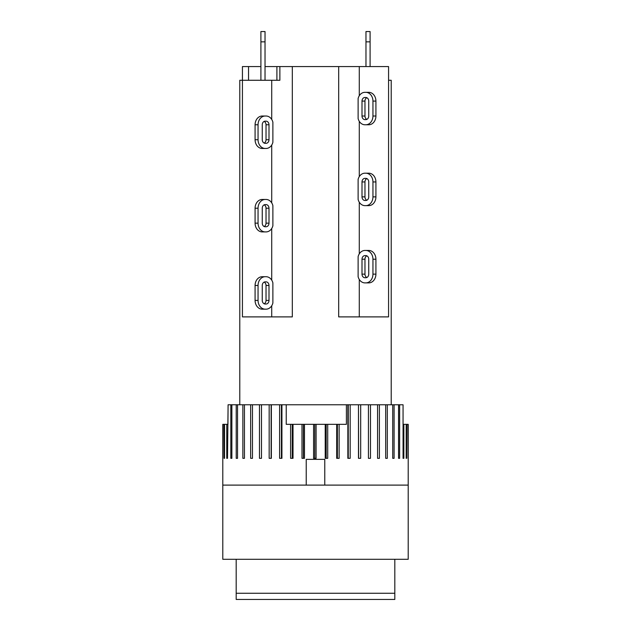 <?xml version="1.0" encoding="UTF-8"?>
<svg xmlns="http://www.w3.org/2000/svg" width="631" height="631" viewBox="0 0 631 631"><rect width="100%" height="100%" fill="white"/><g stroke="black" fill="none" stroke-linecap="round" stroke-linejoin="round"><path stroke-width="0.95" d="M358.116 179.362A8.755 7.154 90 0 1 364.955 173.194L365.791 173.194A8.755 7.154 90 0 1 372.945 181.949L372.945 196.88A8.755 7.154 90 0 1 365.791 205.635L364.955 205.635A8.755 7.154 90 0 1 358.116 199.467L358.116 179.362M367.92 173.194L364.955 173.194M368.741 181.949L368.741 196.88A3.605 2.95 90 0 1 365.791 200.484L364.955 200.484A3.605 2.95 90 0 1 362.005 196.88L362.005 181.949A3.605 2.95 90 0 1 364.955 178.344L365.791 178.344A3.605 2.95 90 0 1 368.741 181.949M366.856 178.581A3.605 2.95 -90 0 0 364.97 181.949L364.97 196.88A3.605 2.95 -90 0 0 366.856 200.248M365.791 173.194L368.764 173.194A8.755 7.154 -90 0 1 375.918 181.949L375.918 196.88A8.755 7.154 -90 0 1 368.764 205.635L365.791 205.635M359.284 202.22L359.284 253.867M391.212 404.763L391.212 80.271L388.57 80.271L388.57 316.888L338.681 316.888L338.681 66.57L279.872 66.57L279.872 80.271L279.446 80.271M359.284 121.357L359.284 176.609M263.08 199.459L266.045 199.459A8.755 7.154 -90 0 1 272.884 205.627L272.884 225.74A8.755 7.154 -90 0 1 266.045 231.908L265.209 231.908A8.755 7.154 -90 0 1 258.055 223.153L258.055 208.214A8.755 7.154 -90 0 1 265.209 199.459L266.045 199.459M265.209 199.459L262.236 199.459A8.755 7.154 90 0 0 255.082 208.214L255.082 223.153A8.755 7.154 90 0 0 262.236 231.908L265.209 231.908M264.144 226.513A3.605 2.95 90 0 0 266.03 223.153L266.03 208.214A3.605 2.95 90 0 0 264.144 204.854M262.259 223.153L262.259 208.214A3.605 2.95 -90 0 1 265.209 204.61L266.045 204.61A3.605 2.95 -90 0 1 268.995 208.214L268.995 223.153A3.605 2.95 -90 0 1 266.045 226.758L265.209 226.758A3.605 2.95 -90 0 1 262.259 223.153M271.716 228.493L271.716 280.132M292.319 66.57L292.319 316.888L242.43 316.888L242.43 80.271L239.788 80.271L239.788 404.763M271.716 145.051L271.716 202.874M358.116 256.62A8.755 7.154 90 0 1 364.955 250.452L365.791 250.452A8.755 7.154 90 0 1 372.945 259.207L372.945 274.138A8.755 7.154 90 0 1 365.791 282.893L364.955 282.893A8.755 7.154 90 0 1 358.116 276.725L358.116 256.62M368.741 259.207L368.741 274.138A3.605 2.95 90 0 1 365.791 277.743L364.955 277.743A3.605 2.95 90 0 1 362.005 274.138L362.005 259.207A3.605 2.95 90 0 1 364.955 255.602L365.791 255.602A3.605 2.95 90 0 1 368.741 259.207M366.856 255.839A3.605 2.95 -90 0 0 364.97 259.207L364.97 274.138A3.605 2.95 -90 0 0 366.856 277.506M365.791 250.452L368.764 250.452A8.755 7.154 -90 0 1 375.918 259.207L375.918 274.138A8.755 7.154 -90 0 1 368.764 282.893L365.791 282.893M359.284 279.478L359.284 316.888M263.08 276.717L266.045 276.717A8.755 7.154 -90 0 1 272.884 282.885L272.884 302.998A8.755 7.154 -90 0 1 266.045 309.166L265.209 309.166A8.755 7.154 -90 0 1 258.055 300.411L258.055 285.472A8.755 7.154 -90 0 1 265.209 276.717L266.045 276.717M265.209 276.717L262.236 276.717A8.755 7.154 90 0 0 255.082 285.472L255.082 300.411A8.755 7.154 90 0 0 262.236 309.166L265.209 309.166M264.144 303.771A3.605 2.95 90 0 0 266.03 300.411L266.03 285.472A3.605 2.95 90 0 0 264.144 282.112M262.259 300.411L262.259 285.472A3.605 2.95 -90 0 1 265.209 281.868L266.045 281.868A3.605 2.95 -90 0 1 268.995 285.472L268.995 300.411A3.605 2.95 -90 0 1 266.045 304.016L265.209 304.016A3.605 2.95 -90 0 1 262.259 300.411M271.716 305.751L271.716 316.888M408.21 485.105L222.79 485.105L222.79 559.279L408.21 559.279L408.21 424.332L403.059 424.332M306.232 485.105L306.232 459.352L324.768 459.352L324.768 485.105M236.183 559.279L236.183 599.45L394.817 599.45L394.817 593.266L236.183 593.266M394.817 559.279L394.817 593.266M346.403 404.763L346.403 424.332L286.229 424.332L286.229 404.763L348.265 404.763L348.265 458.327M408.06 424.332L408.06 458.327L407.886 424.332M406.68 424.332L406.68 458.327L406.19 458.327L406.19 424.332M403.856 424.332L403.856 458.327L403.059 458.327L403.059 404.763L399.636 404.763L399.636 458.327L398.555 458.327L398.555 404.763L394.099 404.763L394.099 458.327L392.734 458.327L392.734 404.763L387.316 404.763L387.316 458.327L385.699 458.327L385.699 404.763L379.397 404.763L379.397 458.327L377.559 458.327L377.559 404.763L370.476 404.763L370.476 458.327L368.433 458.327L368.433 404.763L360.687 404.763L360.687 458.327L358.479 458.327L358.479 404.763L350.181 404.763L350.181 458.327L347.847 458.327L347.847 404.763M326.18 424.332L326.18 458.327M327.71 424.332L327.71 458.327L325.217 458.327L325.217 424.332M314.79 424.332L314.79 458.327M316.099 424.332L316.099 458.327L313.583 458.327L313.583 424.332M303.416 424.332L303.416 458.327M304.473 424.332L304.473 458.327L301.989 458.327L301.989 424.332M406.68 458.327L406.19 458.327M403.856 458.327L403.059 458.327M339.131 424.332L339.131 458.327L336.702 458.327L336.702 424.332M293.021 424.332L293.021 458.327L290.599 458.327L290.599 424.332M286.229 404.763L281.923 404.763L281.923 458.327L279.596 458.327L279.596 404.763L271.362 404.763L271.362 458.327L269.169 458.327L269.169 404.763L261.486 404.763L261.486 458.327L259.467 458.327L259.467 404.763L252.471 404.763L252.471 458.327L250.657 458.327L250.657 404.763L244.449 404.763L244.449 458.327L242.864 458.327L242.864 404.763L237.54 404.763L237.54 458.327L236.215 458.327L236.215 404.763L231.869 404.763L231.869 458.327L230.82 458.327L230.82 404.763L228.091 404.763L227.515 458.327L226.758 458.327L226.758 424.332L224.549 424.332L224.549 458.327L224.092 458.327L224.092 424.332L223.011 424.332L222.869 458.327L222.79 424.332L222.79 485.105M227.941 424.332L228.091 404.763M224.549 424.332L224.092 424.332M227.515 424.332L226.758 424.332M231.869 458.327L230.82 458.327M230.82 404.763L231.869 404.763M227.515 458.327L226.758 458.327M224.549 458.327L224.092 458.327M399.636 458.327L398.555 458.327M398.555 404.763L399.636 404.763M392.734 404.763L394.099 404.763M385.699 404.763L387.316 404.763M377.559 404.763L379.397 404.763M368.433 404.763L370.476 404.763M358.479 404.763L358.621 458.327M358.621 404.763L360.687 404.763M348.265 404.763L350.181 404.763M337.396 424.332L337.396 458.327M292.24 424.332L292.24 458.327M279.596 404.763L281.418 404.763L281.418 458.327M281.418 404.763L281.923 404.763M269.169 404.763L271.141 404.763L271.141 458.327M259.467 404.763L261.486 404.763M250.657 404.763L252.471 404.763M242.864 404.763L244.449 404.763M236.215 404.763L237.54 404.763M265.028 80.271L265.028 31.55L260.903 31.55L260.903 80.271M370.097 66.57L370.097 31.55L365.972 31.55L365.972 66.57M279.872 80.271L242.43 80.271L242.43 66.57L260.903 66.57M388.57 80.271L388.57 66.57L338.681 66.57M265.028 66.57L279.872 66.57M276.906 66.57L276.906 80.271M248.535 66.57L248.535 80.271M271.716 119.433L271.716 80.271M272.884 122.185L272.884 142.298A8.755 7.154 -90 0 1 266.045 148.466L265.209 148.466A8.755 7.154 -90 0 1 258.055 139.711L258.055 124.772A8.755 7.154 -90 0 1 265.209 116.017L266.045 116.017A8.755 7.154 -90 0 1 272.884 122.185M262.259 139.711L262.259 124.772A3.605 2.95 -90 0 1 265.209 121.168L266.045 121.168A3.605 2.95 -90 0 1 268.995 124.772L268.995 139.711A3.605 2.95 -90 0 1 266.045 143.316L265.209 143.316A3.605 2.95 -90 0 1 262.259 139.711M264.144 143.071A3.605 2.95 90 0 0 266.03 139.711L266.03 124.772A3.605 2.95 90 0 0 264.144 121.412M265.209 148.466L262.236 148.466A8.755 7.154 90 0 1 255.082 139.711L255.082 124.772A8.755 7.154 90 0 1 262.236 116.017L265.209 116.017M263.08 116.017L266.045 116.017M364.955 124.772A8.755 7.154 90 0 1 358.116 118.604L358.116 98.499A8.755 7.154 90 0 1 364.955 92.323L365.791 92.323A8.755 7.154 90 0 1 372.945 101.086L372.945 116.017A8.755 7.154 90 0 1 365.791 124.772L364.955 124.772M365.791 124.772L368.764 124.772A8.755 7.154 -90 0 0 375.918 116.017L375.918 101.086A8.755 7.154 -90 0 0 368.764 92.323L365.791 92.323M366.856 97.718A3.605 2.95 -90 0 0 364.97 101.086L364.97 116.017A3.605 2.95 -90 0 0 366.856 119.385M368.741 101.086L368.741 116.017A3.605 2.95 90 0 1 365.791 119.622L364.955 119.622A3.605 2.95 90 0 1 362.005 116.017L362.005 101.086A3.605 2.95 90 0 1 364.955 97.474L365.791 97.474A3.605 2.95 90 0 1 368.741 101.086M359.284 95.746L359.284 66.57M362.005 181.949L364.97 181.949M362.005 196.88L364.97 196.88M375.918 196.88L372.945 196.88M375.918 181.949L372.945 181.949M266.03 208.214L268.995 208.214M266.03 223.153L268.995 223.153M255.082 223.153L258.055 223.153M255.082 208.214L258.055 208.214M362.005 259.207L364.97 259.207M362.005 274.138L364.97 274.138M375.918 274.138L372.945 274.138M375.918 259.207L372.945 259.207M266.03 285.472L268.995 285.472M266.03 300.411L268.995 300.411M255.082 300.411L258.055 300.411M255.082 285.472L258.055 285.472M265.028 41.851L260.903 41.851M365.972 41.851L370.097 41.851M268.995 139.711L266.03 139.711M268.995 124.772L266.03 124.772M255.082 124.772L258.055 124.772M255.082 139.711L258.055 139.711M364.97 116.017L362.005 116.017M364.97 101.086L362.005 101.086M375.918 101.086L372.945 101.086M375.918 116.017L372.945 116.017"/></g></svg>
